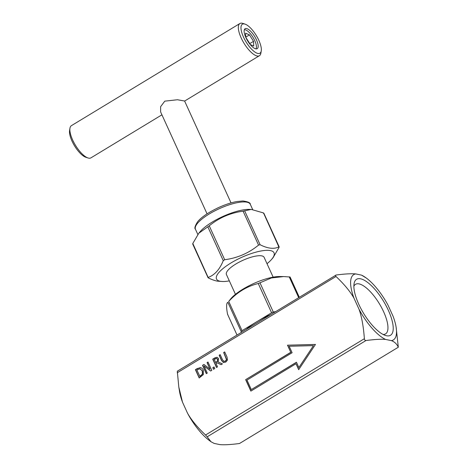 <?xml version="1.0" encoding="UTF-8"?>
<svg xmlns="http://www.w3.org/2000/svg" width="468" height="468" viewBox="0 0 468 468"><rect width="100%" height="100%" fill="white"/><g stroke="black" fill="none" stroke-linecap="round" stroke-linejoin="round"><path stroke-width="0.7" d="M365.964 340.534C365.081 340.523 364.549 339.92 364.367 338.721C363.513 326.676 361.741 316.871 359.055 309.301A38.189 13.607 58.8 0 0 385.603 339.435C381.256 339.025 374.71 339.388 365.964 340.534L207.16 436.82L211.015 441.751L214.11 443.407L219.872 444.6C224.219 445.01 230.765 444.647 239.511 443.5L398.315 347.215C396.829 343.957 394.512 341.763 391.365 340.622A38.189 13.607 58.8 0 0 396.109 327.138A38.189 13.607 58.8 0 0 393.108 316.339L388.06 305.253A38.189 13.607 58.8 0 0 366.374 278.097A38.189 13.607 58.8 0 0 361.512 275.12L366.374 278.097M177.308 371.311L178.811 387.036L182.514 402.193L187.563 413.273C191.447 420.118 197.443 427.36 205.563 435.006L207.16 436.82M385.603 339.435L391.365 340.622M336.006 276.489C335.281 275.705 335.316 275.213 336.112 275.026C344.857 273.879 351.404 273.517 355.75 273.926A38.189 13.607 58.8 0 0 354.001 298.215C350.123 291.371 344.12 284.129 336.006 276.489L177.202 372.774M177.232 371.241L336.112 275.026M354.001 298.215L359.055 309.301M214.028 366.953L214.754 368.544L213.525 369.287L212.8 367.696L214.028 366.953M295.987 363.753L250.86 391.113L245.636 379.653L290.763 352.287L287.522 345.179L315.473 344.442L298.689 369.679L295.987 363.753L298.777 369.539M195.396 369.661L200.169 367.608C201.503 367.713 202.556 368.568 203.317 370.176L203.346 374.605L199.187 377.98L195.396 369.661L197.133 368.608L200.556 367.667M207.991 362.027L211.782 370.346L210.641 371.036L203.989 365.912L207.26 373.084L206.312 373.663L202.521 365.338L203.966 364.467L210.044 369.188L207.043 362.601L207.991 362.027M212.724 359.155L217.006 357.26L218.533 358.517L218.059 361.916L222.429 363.888L221.107 364.689L217.181 362.846L216.017 363.548L217.526 366.859L216.514 367.474L212.724 359.155L214.689 357.961L217.094 357.26M223.622 361.314L225.354 361.138L226.465 359.594L223.663 352.521L224.681 351.907L227.044 357.096L227.471 360.073L225.781 362.08L223.4 362.542L221.516 360.448L219.147 355.259L220.165 354.645L222.528 359.834L224.096 361.483M223.622 362.601L221.686 360.483L219.316 355.294L220.212 354.75M396.109 327.138L398.315 347.215L239.511 443.5M228.723 301.421L230.818 298.719A31.602 9.284 -24.5 0 1 279.507 276.529L283.62 276.57L271.37 277.969L258.254 283.514C246.958 286.299 237.118 292.266 228.723 301.421L242.05 330.66L271.58 312.753A1.884 0.556 -24.5 0 1 273.306 312.051L275.646 311.577M241.149 332.491L241.172 331.537A1.884 0.556 -24.5 0 1 242.05 330.66M241.172 331.537L227.846 302.299C226.301 303.094 226.202 307.072 227.553 314.239L227.834 314.572M299.298 297.233L290.084 277.003L283.62 276.57M198.824 233.21L200.216 231.572A31.602 9.284 -24.5 0 1 248.912 209.383L251.222 209.407L243.097 211.191C230.361 212.887 219.077 217.76 209.243 225.822L198.824 233.21L192.804 243.483L192.921 244.039M263.624 213.496L263.507 212.94L251.222 209.407M222.973 281.508L217.573 281.18C215.052 280.753 211.986 279.677 208.377 277.951L208.26 277.395C214.713 275.003 219.708 269.422 223.259 260.658L224.693 259.734C237.434 258.043 248.719 253.165 258.552 245.103L260.103 244.735C267.842 248.625 274.125 249.333 278.963 246.852L279.074 247.408L273.06 257.681L271.662 259.319A31.602 9.284 155.5 0 0 244.009 256.329A31.602 9.284 155.5 0 0 220.018 281.227A31.602 9.284 155.5 0 0 222.973 281.508A31.602 9.284 155.5 0 0 229.332 280.882M208.377 277.951L192.804 243.483M263.507 212.94L279.074 247.408M267.023 263.706A31.602 9.284 155.5 0 0 271.662 259.319M212.8 367.696L214.081 367.058M213.648 369.211L212.975 367.731M289.166 346.261L292.114 352.726L246.987 380.086L251.31 389.587L296.443 362.22L298.871 367.555L313.466 345.624L289.166 346.261M313.466 345.624L298.871 367.555M251.31 389.587L296.49 362.331M287.522 345.179L315.45 344.483M290.763 352.287L287.691 345.214M245.636 379.653L290.932 352.322M250.977 391.043L245.805 379.688M199.766 376.407L202.398 374.107L202.252 370.802L199.865 368.807L196.847 370.007L199.935 376.442L202.568 374.143L202.422 370.837L200.035 368.842M200.304 368.872L199.865 368.807M200.345 367.643L200.643 367.684M199.304 377.91L195.565 369.697M207.043 362.601L208.038 362.133M210.044 369.188L207.213 362.636M202.521 365.338L204.066 364.543M206.435 373.587L202.691 365.373M203.989 365.912L210.711 370.995M215.596 362.624L217.673 360.816L217.515 359.248L216.526 358.435L214.174 359.5L215.771 362.659L217.842 360.851L217.684 359.284L216.696 358.47M216.631 367.403L212.893 359.19M217.181 362.846L221.148 364.666M223.663 352.521L224.728 352.012M223.792 361.349L225.523 361.173L226.635 359.629L223.833 352.556M245.753 37.323L245.583 33.152L249.462 34.884L253.533 41.342L253.726 46.063L250.164 44.478M253.533 41.342L249.772 43.618L249.789 44.015M249.462 34.884L245.741 37.142M245.747 37.235L249.772 43.618M248.847 42.758L247.028 39.868M255.937 48.877A11.296 4.025 58.8 0 0 254.762 40.663A11.296 4.025 58.8 0 0 244.343 29.753M245.881 37.604A11.677 4.159 -121.2 0 1 245.103 28.718A11.677 4.159 -121.2 0 1 254.715 36.539A11.677 4.159 -121.2 0 1 257.213 48.678A11.677 4.159 -121.2 0 1 245.881 37.604M69.96 128.203L69.58 130.473A16.947 6.037 58.8 0 0 74.506 145.8A16.947 6.037 58.8 0 0 85.819 157.26L88.007 157.968A18.825 6.71 -121.2 0 1 72.657 140.002A18.825 6.71 -121.2 0 1 69.96 128.203A18.825 6.71 -121.2 0 1 71.411 125.658L239.891 23.511A18.825 6.71 58.8 0 0 241.137 37.849A18.825 6.71 58.8 0 0 259.412 55.71A18.825 6.71 58.8 0 0 260.863 53.165L261.249 50.901A16.947 6.037 -121.2 0 1 245.992 41.828A16.947 6.037 -121.2 0 1 245.004 24.108A16.947 6.037 -121.2 0 1 258.822 40.283A16.947 6.037 -121.2 0 1 261.249 50.901M161.928 114.818L90.932 157.862A18.825 6.71 -121.2 0 1 88.007 157.968M245.004 24.108L242.816 23.4A18.825 6.71 58.8 0 0 239.891 23.511M231.04 202.913L184.608 101.029L177.448 99.748L164.783 101.147L160.635 106.657L160.623 111.957L207.055 213.841M235.457 294.325L226.424 274.505A20.709 6.084 -24.5 0 1 242.746 260.383A20.709 6.084 -24.5 0 1 264.116 257.33L273.148 277.15M246.414 329.296A33.889 9.951 -24.5 0 1 256.815 321.703A33.889 9.951 -24.5 0 1 270.381 314.765M353.866 286.281A28.975 10.325 -121.2 0 1 355.528 284.322A28.975 10.325 -121.2 0 1 359.061 283.895A28.975 10.325 -121.2 0 1 381.654 307.763A28.975 10.325 -121.2 0 1 385.568 333.877A28.975 10.325 -121.2 0 1 383.064 334.439M360.576 278.799A32.742 11.665 58.8 0 0 354.06 283.702A32.742 11.665 58.8 0 0 363.583 313.326A32.742 11.665 58.8 0 0 385.445 335.462A32.742 11.665 58.8 0 0 388.814 311.349A32.742 11.665 58.8 0 0 360.576 278.799M361.512 275.12L355.75 273.926M211.015 441.751L209.249 440.429A38.189 13.607 -121.2 0 1 187.563 413.273M182.514 402.193A38.189 13.607 -121.2 0 1 179.513 391.388L178.811 387.036M195.466 229.279A30.122 8.845 -24.5 0 1 219.211 208.734A30.122 8.845 -24.5 0 1 250.292 204.294C250.526 202.831 248.081 201.72 242.956 200.971L237.235 201.48C231.426 202.504 225.108 204.58 218.281 207.698C208.248 212.525 201.375 217.193 197.654 221.703C194.992 225.886 194.261 228.413 195.466 229.279L197.824 234.45M364.367 338.721L205.563 435.006M227.588 314.35L237.001 335.006L227.553 314.239M289.218 276.851L298.678 297.607M258.254 283.514L271.58 312.753M273.306 312.051L259.98 282.812M207.804 226.746L223.259 260.658M260.103 244.735L244.647 210.828M224.693 259.734L209.243 225.822M243.097 211.191L258.552 245.103M252.656 209.483L250.292 204.294M208.044 277.694L192.699 244.015M279.185 246.876L263.841 213.197M184.62 101.053L259.412 55.71"/></g></svg>
